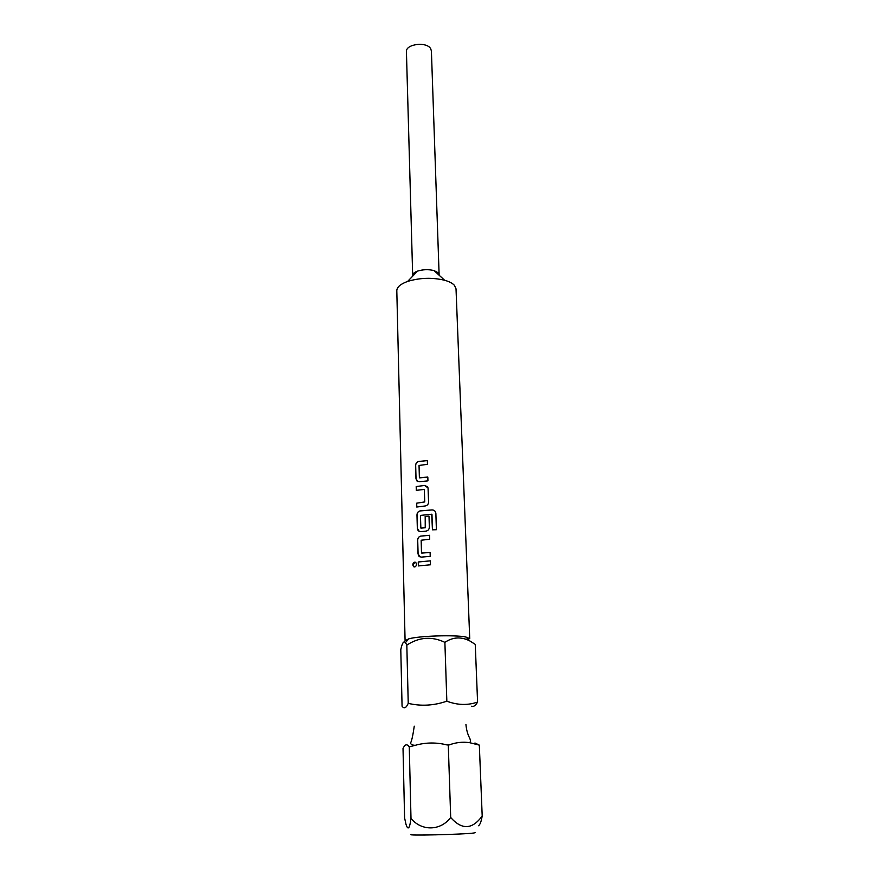 <?xml version="1.0" encoding="UTF-8"?>
<svg xmlns="http://www.w3.org/2000/svg" width="879" height="879" viewBox="0 0 879 879"><rect width="100%" height="100%" fill="white"/><g stroke="black" fill="none" stroke-linecap="round" stroke-linejoin="round"><path stroke-width="1.32" d="M415.086 562.11L412.866 564.9L414.218 566.999M416.536 564.219L415.811 562.494C414.13 561.681 413.119 562.483 412.789 564.889L413.526 566.68C415.13 567.362 416.141 566.537 416.536 564.219M471.54 706.222C473.583 707.002 475.594 705.606 477.583 702.057C467.771 705.496 457.519 705.211 446.84 701.178C433.852 705.661 420.986 706.386 408.23 703.354C406.219 708.013 404.164 708.979 402.066 706.255L400.791 649.691C402.164 642.999 403.725 640.637 405.472 642.593L406.823 645.098C419.173 637.055 431.853 636.132 444.884 642.34C452.949 636.989 461.266 636.528 469.836 640.945L475.253 644.384L477.583 702.057M439.137 275.226L431.402 50.949L430.655 48.664C426.623 41.324 405.516 44.038 406.428 51.74L412.68 275.402C412.723 273.71 414.361 272.27 417.602 271.095C423.03 269.413 428.512 269.238 434.039 270.578L438.434 272.875M454.41 285.312L456.025 288.839L469.738 638.681L465.925 637.022C455.256 634.715 419.283 635.847 408.779 638.824L405.087 640.714L396.803 290.696C396.901 287.103 400.505 284.016 407.614 281.434C419.854 277.709 432.204 277.325 444.653 280.269C449.235 281.555 452.487 283.236 454.41 285.312M475.187 832.435L474.122 832.973C463.705 834.501 402.791 835.896 411.811 834.424M410.998 818.47L409.273 746.875C407.021 743.689 404.933 744.227 403.021 748.479L404.593 817.899L405.944 824.117C407.955 830.699 409.636 828.82 410.998 818.47C421.711 831.336 440.467 831.018 450.696 817.503C461.86 830.106 472.353 829.6 482.197 815.987C481.242 821.634 479.989 824.898 478.44 825.766M409.273 746.875L415.207 745.326C425.744 742.359 436.391 742.239 447.136 744.963L449.334 744.876C456.113 742.381 462.914 741.656 469.727 742.7L479.33 745.128L474.957 742.997M419.624 477.879L427.82 477.055L427.941 480.857L419.261 481.736L416.767 480.857L415.976 478.714L415.624 465.518C415.723 463.343 416.745 462.002 418.69 461.475L427.326 460.563L427.436 464.332L419.041 465.452L419.382 477.66L427.831 477.088M428.589 502.118L428.04 487.878L424.502 485.45L416.196 486.548L416.294 490.339L424.337 489.427L424.733 501.909L416.646 503.195L416.756 507.029L425.106 505.985C427.26 505.59 428.425 504.304 428.589 502.118M436.402 529.707L435.874 513.413C435.588 511.215 434.325 510.051 432.083 509.908L420.085 510.908C418.118 511.402 417.075 512.754 416.976 514.973L417.338 528.499L418.217 530.795L420.667 531.674L425.843 531.136C428.018 530.751 429.183 529.455 429.348 527.246L429.007 516.127L425.161 516.412L425.48 527.433L420.854 528.07L420.448 515.413L431.699 514.215L432.446 529.817L436.402 529.707M421.755 553.122L430.106 552.419L430.227 556.363L421.382 557.11L418.953 556.242L418.03 553.858L417.657 540.167C417.767 537.926 418.811 536.564 420.788 536.091L429.589 535.3L429.71 539.212L421.151 540.222L421.502 552.891L430.106 552.441M418.261 561.989L430.369 560.835L430.479 564.79L418.36 565.933L418.261 561.989L430.369 560.857M446.84 701.178L444.884 642.34M408.23 703.354L406.823 645.098M482.197 815.987L479.33 745.128M450.696 817.503L448.29 745.139M412.8 276.061L412.68 275.402M418.316 562L418.426 565.922M420.096 556.978L418.096 553.869L417.712 540.178C417.822 537.937 418.865 536.575 420.843 536.102L429.589 535.322M436.391 529.707L435.863 513.435C435.577 511.237 434.325 510.073 432.094 509.93L420.129 510.93C418.162 511.413 417.129 512.776 417.031 514.995L417.393 528.51L419.294 531.52M429.007 516.149L425.161 516.412M425.194 516.434L425.238 527.719M425.271 527.741L421.052 528.158M431.974 514.479L432.446 529.817M427.447 486.702L424.502 485.45M424.535 485.472L416.196 486.548M416.25 486.559L416.349 490.339M424.293 489.372L424.733 501.909M424.766 501.931L416.646 503.195M416.701 503.217L416.811 507.018M417.723 481.549L416.031 478.725L415.679 465.54C415.778 463.365 416.8 462.024 418.734 461.508L427.326 460.585M465.936 724.56C466.43 729.966 467.727 734.58 469.825 738.382L470.661 741.041L469.727 742.7M449.334 744.876L447.136 744.963M415.207 745.326C412.218 745.172 410.68 744.37 410.581 742.92C411.691 741.041 412.91 735.459 414.262 726.175M408.779 638.824L405.472 642.593M465.925 637.022L469.836 640.945M417.602 271.095L407.614 281.434M434.039 270.578L444.653 280.269"/></g></svg>
